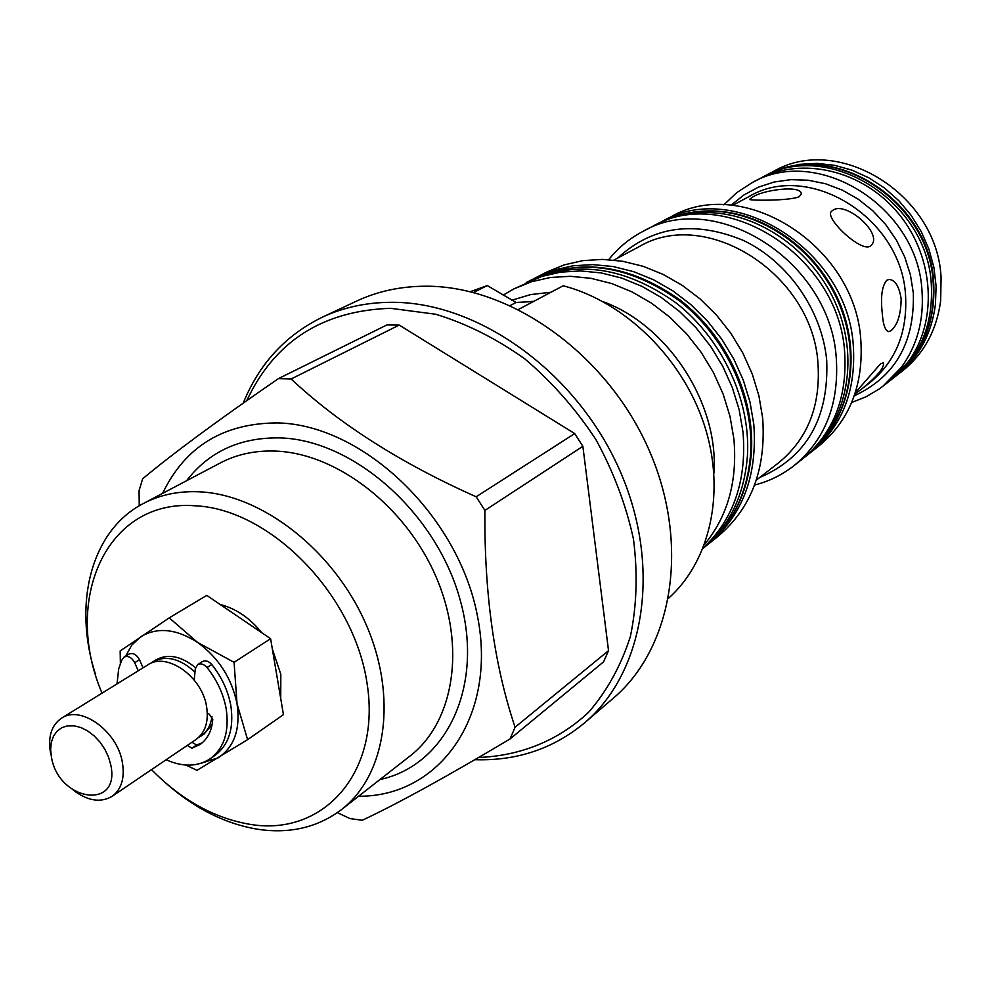 <?xml version="1.0" encoding="UTF-8"?>
<svg xmlns="http://www.w3.org/2000/svg" width="991" height="991" viewBox="0 0 991 991"><rect width="100%" height="100%" fill="white"/><g stroke="black" fill="none" stroke-linecap="round" stroke-linejoin="round"><path stroke-width="1.49" d="M166.116 759.75C182.889 767.22 197.568 766.898 210.179 758.759L214.812 755.538C228.822 744.959 234.149 728.274 230.804 705.493C228.066 690.715 221.724 677.064 211.777 664.527C208.618 661.034 205.496 660.056 202.399 661.592L197.667 664.602L195.277 668.925L194.224 680.074M210.179 758.759C224.189 748.168 229.516 731.445 226.146 708.615C223.396 693.811 217.029 680.123 207.057 667.55C203.886 664.044 200.764 663.066 197.667 664.602M138.257 670.783L134.689 662.694C131.704 657.38 128.186 655.485 124.11 657.021L121.645 660.44L118.697 668.801L117.025 683.901M202.201 742.829L196.59 745.021L191.944 742.259M207.317 713.446L209.076 713.991L212.768 719.367C211.888 730.726 207.614 739.113 199.959 744.538L191.92 748.205L187.262 745.43M143.063 667.81L139.508 659.746C136.535 654.444 133.017 652.549 128.954 654.085L124.11 657.021M706.917 545.236L717.719 536.626C751.376 508.371 766.34 468.78 762.636 417.83L758.908 395.805L752.256 374.041L742.829 353.019L730.813 333.224L716.493 315.088L700.166 299.009L682.229 285.346L663.066 274.371L643.109 266.294L622.806 261.29L602.59 259.394L582.869 260.633L564.077 264.919L546.561 272.129L534.285 278.459M708.813 543.749C742.593 515.382 757.582 475.556 753.792 424.284L750.014 402.098L743.3 380.185L733.786 359.015L721.696 339.071L707.264 320.799L690.838 304.596L672.778 290.809L653.503 279.735L633.435 271.596L613.02 266.517L592.692 264.597L572.885 265.811L554.006 270.109L536.416 277.331M754.585 485.033C769.127 481.316 782.32 474.825 794.138 465.559C825.094 439.806 839.154 404.142 836.305 358.544C830.83 261.55 715.477 188.463 642.701 231.535C629.409 238.521 618.087 247.886 608.734 259.642M794.138 465.559L802.586 458.87C833.419 433.24 847.441 397.775 844.666 352.486C839.327 256.149 724.731 183.694 652.264 226.567L642.701 231.535M809.833 453.122L818.987 445.9C849.56 420.506 863.508 385.449 860.857 340.755C855.815 245.694 742.668 174.453 670.808 216.918L660.477 222.318M811.381 451.921C842.065 426.415 856.051 391.172 853.338 346.193C848.16 250.55 734.343 178.739 662.199 221.402M855.32 392.733L880.454 363.895L883.278 362.793C884.765 367.203 877.729 375.812 862.182 388.608L854.899 394.022M901.141 298.861C900.943 314.382 897.586 324.986 891.082 330.66L888.952 331.601C885.297 331.229 883.043 324.825 882.176 312.376C880.503 296.495 882.052 285.792 886.796 280.255L889.038 279.437C895.17 279.896 899.196 286.374 901.141 298.861M799.118 196.738C789.294 201.123 746.657 200.566 749.63 199.29L751.946 197.581C761.757 189.838 802.958 184.462 801.174 194.323L799.118 196.738M870.247 246.127C861.129 252.792 823.571 217.45 831.585 211.256L832.675 210.402C845.521 200.417 883.613 233.74 871.188 245.334L870.247 246.127M851.703 402.47L865.837 396.883L878.93 389.166L883.018 386.143L901.376 367.289C917.084 345.686 923.971 320.39 922.026 291.391C918.248 206.586 816.906 144.141 751.562 183.001L736.685 192.675L723.839 204.864M883.018 386.143L889.546 381.04L907.83 362.272C937.969 322.36 934.662 257.536 898.862 214.044C863.31 170.316 802.14 155.946 758.895 179.136L751.562 183.001M895.691 376.208L902.355 371.018C923.946 353.7 936.718 330.263 940.67 300.707L941.078 277.678C937.573 194.31 837.89 133.178 773.29 171.554L765.82 175.506M897.016 375.193C918.682 357.813 931.478 334.289 935.417 304.596L936.099 286.226L933.943 267.632L928.976 249.311L921.333 231.745L911.212 215.419L898.862 200.739L884.629 188.104L868.884 177.835L852.062 170.179L834.595 165.336L816.931 163.379L799.551 164.345L782.865 168.16L767.282 174.713M212 716.443C210.786 725.288 207.107 731.853 200.962 736.152L198.373 737.663M212.111 724.632L204.047 734.058L200.962 736.152M50.925 754.77L50.553 753.086C47.754 736.883 51.408 725.239 61.516 718.19C80.63 704.675 117.384 731.098 122.376 762.413C124.928 778.022 121.497 789.332 112.094 796.33C100.648 803.032 87.728 800.988 73.346 790.211M61.516 718.19L147.758 664.911C166.674 651.607 202.176 676.519 206.586 706.62C208.841 721.634 205.31 732.597 196.02 739.497L112.094 796.33M110.794 765.002C120.704 810.564 58.779 801.558 51.458 757.235L50.628 749.555L51.309 742.432L53.464 736.226L57.007 731.234L61.752 727.716L67.487 725.858L73.916 725.784L80.729 727.481L87.567 730.875L94.083 735.817L99.93 742.036L104.823 749.233L108.514 757.025L110.794 765.002M272.339 649.018L280.825 674.326L280.726 698.581M704.576 544.381C727.815 516.125 737.589 480.932 733.885 438.815L729.983 416.294L723.12 394.034L713.433 372.529L701.133 352.263L686.478 333.67L669.805 317.182L651.483 303.135L631.948 291.849L611.633 283.525L590.958 278.322L570.407 276.303L550.389 277.48L531.312 281.778L513.561 289.062L503.168 295.132M513.561 289.062L541.718 276.427L560.708 272.129L580.627 270.939L601.079 272.909L621.63 278.05L641.834 286.288L661.257 297.486L679.442 311.409L696.004 327.761L710.559 346.206L722.773 366.336L732.374 387.679L739.175 409.791L743.015 432.15C746.867 480.697 733.588 519.309 703.189 547.973M478.678 757.471C520.585 755.885 558.974 740.388 588.976 711.872C607.248 690.653 621.047 665.518 630.387 636.47C636.792 605.712 637.82 573.244 633.472 539.092C625.978 504.729 613.417 471.493 595.789 439.372C575.585 408.75 551.888 381.882 524.722 358.804C496.181 338.513 466.55 323.673 435.805 314.258L390.603 308.312C322.496 310.629 274.544 341.4 246.759 400.637M243.241 403.102C259.109 363.945 285.396 335.342 322.1 317.306C343.518 307.26 366.992 302.255 392.535 302.305C478.529 302.243 575.721 371.699 618.867 468.359C662.347 564.932 645.265 671.65 584.541 722.873C553.3 748.787 516.732 761.051 474.862 759.688M713.941 473.116C718.995 403.746 668.306 325.407 602.949 301.598M584.541 722.873L613.218 698.283C673.335 647.544 690.591 542.684 648.213 448.155C606.158 353.539 510.761 285.829 425.895 286.213C400.698 286.263 377.497 291.267 356.289 301.227L322.1 317.306M165.943 783.237C195.128 808.916 226.233 824.339 259.246 829.492C290.772 833.803 318.21 827.163 341.536 809.573C386.242 775.173 398.035 697.02 365.828 623.884C333.88 550.699 262.677 494.967 200.095 491.846C179.123 490.78 160.245 494.658 143.46 503.453C91.135 530.321 72.566 603.742 95.532 674.437M151.512 769.635C181.91 800.455 215.22 818.764 251.429 824.574C324.107 835.995 381.275 771.964 367.029 683.121C353.898 594.352 270.159 509.052 195.289 505.806C106.644 498.584 62.099 599.617 102.023 693.167M473.537 292.469L487.275 285.581L470.304 291.676M487.275 285.581L516.1 302.453L510.254 305.513M337.374 812.657L349.996 818.591L362.285 820.263C398.048 803.466 447.3 776.374 510.055 738.952L515.072 727.233L608.524 650.678L582.869 446.297L484.909 510.402C484.19 593.039 494.249 665.32 515.072 727.233M358.581 796.244C439.286 796.95 497.556 716.543 477.451 616.018C458.412 515.493 363.016 424.792 277.839 422.922C223.57 422.996 185.156 446.483 162.598 493.369M484.909 510.402L476.163 496.788L574.706 433.587L399.212 325.073L291.143 378.983C338.897 423.776 400.562 463.045 476.163 496.788M291.143 378.983L278.372 378.649L386.936 324.924L399.212 325.073M139.248 505.806L139.062 490.644L142.654 478.802C172.583 453.742 217.822 420.357 278.372 378.649M582.869 446.297L574.706 433.587M608.524 650.678L603.544 661.877L510.055 738.952M668.652 598.18C710.646 560.609 726.069 490.954 704.093 424.321C682.155 357.726 624.677 301.735 563.21 285.767L518.479 309.452M533.443 301.524L516.1 302.453M220.163 604.498C235.846 608.474 249.757 617.926 261.921 632.828M550.959 292.246L530.693 294.562L511.641 300.285M120.369 663.475L120.171 650.926L169.226 617.851L197.581 642.416L234.074 662.335L270.593 638.7L283.451 714.635L247.589 739.658L196.986 770.329L185.874 765.052M270.593 638.7L206.747 595.393L169.226 617.851M234.074 662.335L237.035 703.771L247.589 739.658M150.397 663.512L156.008 659.82C168.061 653.391 181.217 656.017 195.5 667.674M201.309 763.181L218.231 757.805C234.359 746.991 240.627 728.98 237.035 703.771C231.795 678.265 218.639 657.813 197.581 642.416C176.088 628.653 157.049 626.82 140.474 636.94L131.753 645.153L125.646 656.092M152.825 661.777C165.98 654.989 180.028 658.433 194.967 672.121M532.105 279.549C580.441 257.499 629.929 264.448 680.569 300.384C726.366 335.999 754.622 396.536 751.463 451.685C748.416 492.093 732.944 523.793 705.035 546.772C732.46 524.251 747.685 492.899 750.695 452.726C753.804 397.688 725.412 336.729 679.541 300.917C628.827 264.87 579.685 257.747 532.105 279.549L526.221 282.596M703.04 548.345C729.748 525.787 744.551 494.72 747.474 455.142C750.571 399.98 722.092 338.86 676.097 302.936C625.284 266.777 576.044 259.617 528.401 281.456M654.035 225.663L655.794 224.734C670.734 217.004 687.011 212.966 704.638 212.619C757.929 211.591 814.379 251.07 836.999 306.665C859.816 362.198 845.695 425.127 805.708 456.405L808.284 454.374C848.209 423.145 862.331 360.328 839.575 304.918C817.018 249.447 760.679 210.067 707.475 211.12C689.885 211.467 673.62 215.493 658.705 223.21C673.868 215.381 690.343 211.281 708.131 210.91C761.757 209.869 817.872 249.15 840.294 304.41C862.901 359.622 848.742 422.674 808.284 454.374M764.334 176.274C830.086 137.476 930.115 198.98 933.683 282.732C935.665 322.509 922.559 354.01 894.378 377.249C922.249 354.32 935.194 323.016 933.225 283.327C929.608 199.364 829.244 137.699 764.334 176.274L760.531 178.293M894.378 377.249L892.457 378.76C920.342 355.806 933.299 324.453 931.329 284.702C927.675 200.591 827.138 138.79 762.166 177.414M196.59 745.021L191.92 748.205M211.777 664.527L207.057 667.55M139.508 659.746L134.689 662.694M756.306 480.152L778.678 462.747C807.615 439.013 820.721 405.938 817.984 363.524C812.707 273.888 705.889 206.475 638.922 246.796L613.887 260.076M617.666 258.069C652.474 226.059 694.406 220.188 743.448 240.466C788.167 261.723 822.121 310.604 826.717 360.439C828.897 418.276 806.55 457.309 759.676 477.526M862.182 388.608L869.38 383.071C895.455 361.901 907.521 332.778 905.563 295.702C901.934 217.76 808.582 160.517 748.775 196.701L732.584 205.397M731.036 205.248L743.845 195.016L758.338 187.188L774.157 182.01L790.892 179.656L808.136 180.213L825.404 183.719L842.239 190.086L858.181 199.166L872.786 210.749L885.644 224.499L896.384 240.057L904.721 256.991L910.419 274.829L913.33 293.076C914.73 342.675 895.059 376.902 854.304 395.756M341.536 809.573L410.063 755.984C454.076 722.092 466.402 646.541 435.891 576.465C405.629 506.339 336.977 453.469 275.907 451.103C255.443 450.298 236.948 454.237 220.411 462.896L143.46 503.453M186.593 480.722C209.138 451.438 240.379 437.167 280.292 437.911C353.911 440.091 436.498 513.214 460.158 599.939C484.525 686.614 446.136 765.448 379.949 779.533M522.765 302.106L533.827 301.326M705.035 546.772L703.04 548.37M804.135 457.631L805.708 456.405M655.794 224.734L658.705 223.21M890.983 379.887L892.457 378.76M888.952 331.601L888.32 331.589"/></g></svg>

